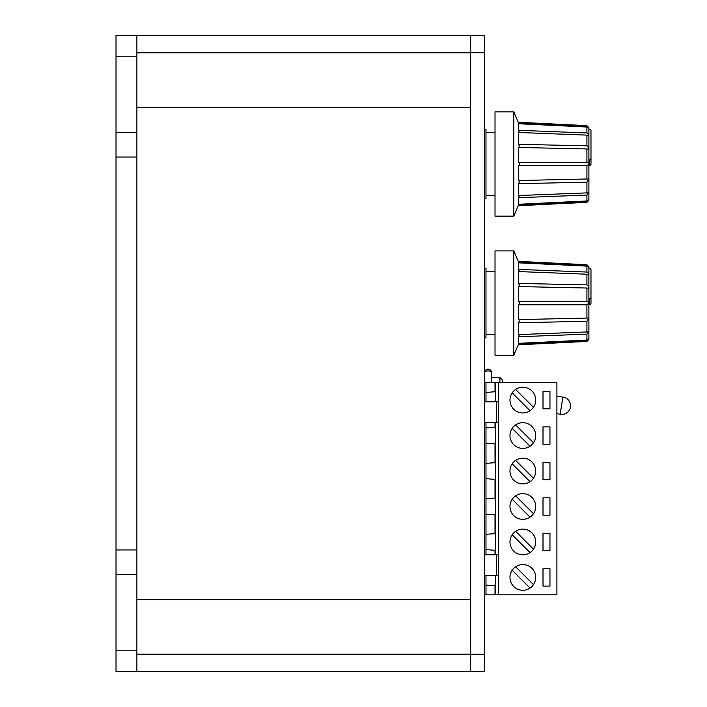 <?xml version="1.0" encoding="UTF-8"?>
<svg xmlns="http://www.w3.org/2000/svg" width="707" height="707" viewBox="0 0 707 707"><rect width="100%" height="100%" fill="white"/><g stroke="black" fill="none" stroke-linecap="round" stroke-linejoin="round"><path stroke-width="1.06" d="M470.676 52.733L484.587 52.733L484.587 35.35L136.884 35.421M136.884 671.579L484.587 671.65L484.587 654.267L470.676 654.267M116.019 562.127L116.019 549.958L136.884 549.958L136.884 574.296L116.019 574.296L116.019 562.127M116.019 144.873L116.019 132.704L136.884 132.704L136.884 157.042L116.019 157.042L116.019 144.873M136.884 52.804L470.676 52.804L470.676 35.421M470.676 671.579L470.676 654.196L136.884 654.196M522.835 448.424A12.867 12.867 0 0 1 509.968 435.556A12.867 12.867 0 0 1 522.835 422.698A12.867 12.867 0 0 1 535.694 435.556A12.867 12.867 0 0 1 522.835 448.424M522.835 483.888A12.867 12.867 0 0 1 509.968 471.021A12.867 12.867 0 0 1 522.835 458.163A12.867 12.867 0 0 1 535.694 471.021A12.867 12.867 0 0 1 522.835 483.888M522.835 519.353A12.867 12.867 0 0 1 509.968 506.486A12.867 12.867 0 0 1 522.835 493.627A12.867 12.867 0 0 1 535.694 506.486A12.867 12.867 0 0 1 522.835 519.353M522.835 554.818A12.867 12.867 0 0 1 509.968 541.96A12.867 12.867 0 0 1 522.835 529.092A12.867 12.867 0 0 1 535.694 541.96A12.867 12.867 0 0 1 522.835 554.818M522.835 590.283A12.867 12.867 0 0 1 509.968 577.425A12.867 12.867 0 0 1 522.835 564.557A12.867 12.867 0 0 1 535.694 577.425A12.867 12.867 0 0 1 522.835 590.283M522.835 412.959A12.867 12.867 0 0 1 509.968 400.091A12.867 12.867 0 0 1 522.835 387.224A12.867 12.867 0 0 1 535.694 400.091A12.867 12.867 0 0 1 522.835 412.959M484.587 198.773L485.974 198.773L485.974 129.231L484.587 129.231M513.795 111.847L495.015 111.847L495.015 216.156L513.795 216.156L513.795 111.847L518.558 122.965L586.916 126.261C589.709 128.488 589.709 128.745 586.916 127.039L586.916 132.96L588.754 134.303L588.807 135.85L586.916 135.125L586.916 145.81L588.763 146.835L588.48 149.142L586.916 148.938L586.916 162.265L588.763 162.769L588.887 163.997L588.896 127.737L588.896 159.331L589.594 159.331L589.594 165.411A1.387 1.087 0 0 0 590.981 164.324L590.981 158.244A1.387 1.087 180 0 1 589.594 159.331M588.754 127.649L588.878 128.471M588.896 127.737L586.916 125.652L586.916 126.261C589.709 128.488 589.709 128.745 586.916 127.039L518.558 123.743L518.558 130.318L519.353 132.43M589.594 165.411L588.896 165.411L588.896 200.267L588.896 163.997L586.916 165.738L518.558 165.738L518.558 180.532L588.763 178.951L586.916 182.194L586.916 192.878L588.807 192.154L586.916 195.044L586.916 200.965C589.709 199.259 589.709 199.515 586.916 201.734L586.916 202.343L588.896 200.267M518.558 197.668L518.558 204.261L586.916 200.965C589.709 199.259 589.709 199.515 586.916 201.734L518.558 205.03L513.795 216.156M586.916 132.96L518.558 130.318M519.353 146.19L518.558 144.334M586.916 145.81L518.558 144.343L518.558 132.483L586.916 135.125M518.523 162.265L586.916 162.265L518.558 162.265L518.558 147.471L586.916 148.938M588.896 129.443L589.665 129.469A1.387 1.087 180 0 1 590.981 130.556L590.981 158.244M586.916 192.878L518.558 195.521L518.558 183.643L519.353 181.814M586.916 195.044L518.558 197.686L519.353 195.574M518.602 165.738L519.353 164.51M484.587 337.858L485.974 337.858L485.974 268.315L484.587 268.315M513.795 250.923L495.015 250.923L495.015 355.241L513.795 355.241L513.795 250.923L518.558 262.05L586.916 265.346C589.709 267.573 589.709 267.829 586.916 266.115L586.916 272.045L588.754 273.388L588.807 274.935L586.916 274.21L586.916 284.886L588.763 285.92L588.48 288.226L586.916 288.023L586.916 301.341L588.763 301.854L588.887 303.082L588.896 266.822L586.916 264.736L586.916 265.346C589.709 267.573 589.709 267.829 586.916 266.115L518.558 262.827L518.558 269.402L519.353 271.515M588.754 266.733L588.878 267.555M588.896 339.342L588.896 303.082L586.916 304.823L518.558 304.823L518.558 319.608L588.763 318.026L586.916 321.278L586.916 331.954L588.807 331.238L586.916 334.128L586.916 340.049C589.709 338.344 589.709 338.6 586.916 340.818L586.916 341.428L588.896 339.342M519.353 334.658L518.558 336.753L518.558 343.346L586.916 340.049C589.709 338.344 589.709 338.6 586.916 340.818L518.558 344.115L513.795 355.241M586.916 272.045L518.558 269.402M519.353 285.275L518.558 283.419L586.916 284.886M518.523 301.341L586.916 301.341L518.558 301.341L518.558 286.556L586.916 288.023M588.896 268.527L589.665 268.554A1.387 1.087 180 0 1 590.981 269.641L590.981 297.329A1.387 1.087 180 0 1 589.594 298.416L589.594 304.487A1.387 1.087 0 0 0 590.981 303.4L590.981 297.329M586.916 331.954L518.558 334.597L518.558 322.728L519.353 320.89M518.602 304.823L519.353 303.595M486.504 369.514A3.473 3.473 0 0 0 484.587 372.624A3.473 3.473 0 0 1 489.394 369.408A3.473 3.473 0 0 1 491.542 372.624L491.542 382.708L491.542 372.624A3.473 3.473 0 0 0 486.504 369.514M491.542 377.494L499.884 377.494L499.884 382.708M561.517 405.668L562.878 397.095A8.696 8.696 0 0 1 570.443 407.082A8.696 8.696 0 0 1 560.165 414.249L561.517 405.668M502.668 382.708L502.668 380.278L499.884 377.494M484.587 52.733L484.587 654.267M519.353 302.569L519.353 303.082M586.916 274.21L518.558 271.568L518.558 283.419M518.558 322.745L586.916 321.278M518.558 336.771L586.916 334.128M588.896 303.082L588.896 298.416L589.594 298.416M589.594 304.487L588.896 304.487M519.353 163.494L519.353 163.997M518.558 183.661L586.916 182.194M588.896 163.997L588.896 159.331M495.015 390.352L495.713 390.352L495.713 401.832M495.713 575.684L495.713 594.808L498.497 594.808L498.497 382.708L495.713 382.708L495.713 390.352M495.713 382.708L484.587 382.708M495.015 425.826L495.713 425.826L495.713 445.295L495.015 445.295M495.713 422.698L495.713 425.826M495.015 461.291L495.713 461.291L495.713 480.76L495.015 480.76M495.713 445.295L495.713 461.291M495.015 496.756L495.713 496.756L495.713 516.225L495.015 516.225M495.713 480.76L495.713 496.756M495.015 532.221L495.713 532.221L495.713 551.69L495.015 551.69M495.713 516.225L495.713 532.221M484.587 422.698L498.497 422.698M484.587 575.684L498.497 575.684M533.485 407.303L515.624 389.442M512.177 392.88L530.047 410.749M533.485 584.636L515.624 566.767M512.177 570.213L530.047 588.074M533.485 549.171L515.624 531.302M512.177 534.748L530.047 552.609M533.485 513.706L515.624 495.837M512.177 499.275L530.047 517.144M533.485 478.232L515.624 460.372M512.177 463.81L530.047 481.679M533.485 442.768L515.624 424.907M512.177 428.345L530.047 446.214M495.713 587.155L495.015 587.155M495.713 594.808L495.015 594.808L495.015 585.767L485.974 585.069L485.974 575.684M495.713 551.69L495.713 554.818M549.958 426.869L549.958 444.252L543.003 444.252L543.003 426.869L549.958 426.869M549.958 462.334L549.958 479.717L543.003 479.717L543.003 462.334L549.958 462.334M549.958 497.799L549.958 515.182L543.003 515.182L543.003 497.799L549.958 497.799M549.958 533.264L549.958 550.647L543.003 550.647L543.003 533.264L549.958 533.264M549.958 568.728L549.958 586.112L543.003 586.112L543.003 568.728L549.958 568.728M549.958 391.404L549.958 408.787L543.003 408.787L543.003 391.404L549.958 391.404M498.497 594.808L556.904 594.808L556.904 382.708L498.497 382.708M496.508 422.698L496.508 401.832L484.587 401.832M496.508 401.832L498.497 401.832M496.508 575.684L496.508 554.818L484.587 554.818M496.508 554.818L498.497 554.818M484.587 594.808L495.015 594.808M470.676 52.804L470.676 654.196M485.974 401.832L485.974 392.447L495.015 391.749L495.015 382.708M495.015 554.818L495.015 550.302L485.974 549.604L485.974 534.306L495.015 533.608L495.015 514.837L485.974 514.139L485.974 498.842L495.015 498.143L495.015 479.373L485.974 478.674L485.974 463.377L495.015 462.678L495.015 443.908L485.974 443.209L485.974 427.912L495.015 427.214L495.015 422.698M470.676 599.677L136.884 599.677M136.884 107.323L470.676 107.323M485.974 554.818L485.974 549.604M485.974 594.808L485.974 585.069M485.974 534.306L485.974 514.139M485.974 498.842L485.974 478.674M485.974 463.377L485.974 443.209M485.974 427.912L485.974 422.698M485.974 392.447L485.974 382.708M136.884 35.35L116.019 35.35L116.019 56.215L136.884 56.215L136.884 35.35M116.019 671.65L136.884 671.65L136.884 650.785L116.019 650.785L116.019 671.65M116.019 549.958L116.019 157.042M136.884 549.958L136.884 157.042M136.884 132.704L136.884 56.215M136.884 650.785L136.884 574.296M116.019 132.704L116.019 56.215M116.019 650.785L116.019 574.296M535.659 594.808L539.574 594.808M586.916 165.738L586.916 179.065M586.916 304.823L586.916 318.141M484.587 372.624A3.473 1.741 0 0 1 485.603 371.396A3.473 1.741 0 0 1 489.394 371.016A3.473 1.741 0 0 1 491.542 372.624A3.473 3.473 0 0 0 491.179 371.087M485.974 195.291L495.015 195.291M485.974 334.376L495.015 334.376M556.904 396.265L562.878 397.095M556.904 413.666L560.165 414.249M586.916 341.428L518.558 344.804M586.916 264.736L518.558 261.36M485.974 271.788L495.015 271.788M586.916 202.343L518.558 205.719M586.916 125.652L518.558 122.276M485.974 132.704L495.015 132.704"/></g></svg>
